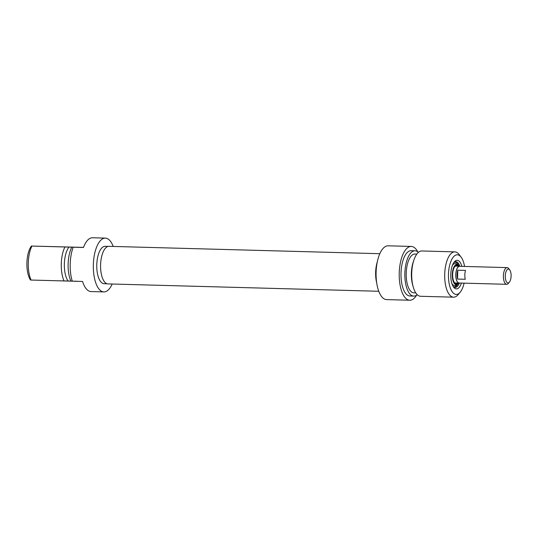<?xml version="1.0" encoding="UTF-8"?>
<svg xmlns="http://www.w3.org/2000/svg" width="538" height="538" viewBox="0 0 538 538"><rect width="100%" height="100%" fill="white"/><g stroke="black" fill="none" stroke-linecap="round" stroke-linejoin="round"><path stroke-width="0.81" d="M376.708 282.948A18.796 7.882 -88.4 0 1 377.279 261.898M379.815 253.701L108.985 246.33A18.796 7.882 91.6 0 0 100.593 264.904A18.796 7.882 91.6 0 0 107.963 283.909A18.796 7.882 91.6 0 0 107.983 283.909L378.792 291.273M459.768 283.035A8.5 3.564 -88.4 0 1 459.129 283.156A8.5 3.564 -88.4 0 1 459.122 283.156A8.5 3.564 -88.4 0 1 455.787 274.568A8.5 3.564 -88.4 0 1 459.58 266.169A8.5 3.564 -88.4 0 1 460.225 266.33M508.006 282.927A6.94 2.912 -88.4 0 1 505.411 274.272A6.94 2.912 -88.4 0 1 509.701 269.874A6.94 2.912 -88.4 0 1 511.1 276.068A6.94 2.912 -88.4 0 1 509.365 282.181A6.94 2.912 -88.4 0 1 508.006 282.927M509.701 269.874L508.726 268.59A8.359 3.504 91.6 0 0 507.132 267.601A8.359 3.504 91.6 0 0 503.4 275.859A8.359 3.504 91.6 0 0 506.675 284.313A8.359 3.504 91.6 0 0 506.688 284.313A8.359 3.504 91.6 0 0 508.323 283.412L509.365 282.181M506.675 284.313L459.122 283.015A8.359 3.504 -88.4 0 1 459.122 283.015A8.359 3.504 -88.4 0 1 455.847 274.568A8.359 3.504 -88.4 0 1 459.58 266.31L507.132 267.601M465.491 270.412A8.359 3.504 91.6 0 0 465.262 279.283L457.549 279.067A8.359 3.504 -88.4 0 1 457.784 270.197L465.491 270.412M457.549 279.067L457.784 270.197M459.331 283.149A12.892 5.407 -88.4 0 1 455.141 287.44A12.892 5.407 -88.4 0 1 453.178 286.485A12.32 5.172 -88.4 0 0 457.845 283.95M458.356 265.308A12.32 5.172 -88.4 0 0 453.823 262.537A12.892 5.407 -88.4 0 1 455.847 261.676A12.892 5.407 -88.4 0 1 459.795 266.189M461.873 266.371A14.304 5.999 91.6 0 0 454.354 261.838A14.304 5.999 91.6 0 0 450.783 274.434A14.304 5.999 91.6 0 0 453.662 287.198A14.304 5.999 91.6 0 0 461.422 283.082M464.092 283.149A19.832 8.319 -88.4 0 1 460.145 292.275A19.832 8.319 -88.4 0 1 448.463 274.367A19.832 8.319 -88.4 0 1 461.1 257.117A19.832 8.319 -88.4 0 1 464.55 266.445M416.654 295.113A26.913 11.285 -88.4 0 1 409.781 300.238A26.913 11.285 -88.4 0 1 399.23 273.028A26.913 11.285 -88.4 0 1 411.24 246.438A26.913 11.285 -88.4 0 1 417.831 251.925M411.24 246.438L388.106 245.805A26.913 11.285 91.6 0 0 376.096 272.396A26.913 11.285 91.6 0 0 386.647 299.605L409.781 300.238M461.1 257.117L459.149 254.555A22.663 9.502 91.6 0 0 454.825 251.871A22.663 9.502 91.6 0 0 444.711 274.266A22.663 9.502 91.6 0 0 453.595 297.178A22.663 9.502 91.6 0 0 458.053 294.737L460.145 292.275M453.595 297.178L420.595 296.277A22.663 9.502 -88.4 0 1 413.238 287.003A22.663 9.502 -88.4 0 1 413.978 259.834A22.663 9.502 -88.4 0 1 421.832 250.97L454.825 251.871M376.634 282.457A18.695 7.841 -88.4 0 1 377.178 262.389M413.238 287.003L412.68 285.032A19.402 8.137 -88.4 0 1 413.312 261.771L413.978 259.834M415.78 292.887L413.836 292.84A19.402 8.137 -88.4 0 1 406.23 273.217A19.402 8.137 -88.4 0 1 414.892 254.044L416.836 254.097M417.212 294.663A22.663 9.502 -88.4 0 1 413.749 296.095A22.663 9.502 -88.4 0 1 404.865 273.183A22.663 9.502 -88.4 0 1 414.98 250.789A22.663 9.502 -88.4 0 1 418.362 252.403M413.749 296.095L409.895 295.987A22.663 9.502 -88.4 0 1 401.012 273.075A22.663 9.502 -88.4 0 1 411.126 250.681L414.98 250.789M458.544 283.143A10.054 4.217 -88.4 0 1 457.139 284.441A10.054 4.217 -88.4 0 1 452.303 274.474A10.054 4.217 -88.4 0 1 457.677 264.783A10.054 4.217 -88.4 0 1 459.008 266.155M457.139 284.441L455.397 285.274A10.955 4.593 -88.4 0 1 451.886 283.513M452.384 265.422A10.955 4.593 -88.4 0 1 455.975 263.855L457.677 264.783M457.777 283.123A9.207 3.86 -88.4 0 1 456.271 283.788A9.207 3.86 -88.4 0 1 452.66 274.481A9.207 3.86 -88.4 0 1 456.775 265.382A9.207 3.86 -88.4 0 1 458.241 266.135M457.273 283.109A9.207 3.86 -88.4 0 1 456.022 283.761M456.52 265.395A9.207 3.86 -88.4 0 1 457.737 266.122M77.25 281.266L59.126 280.789M105.354 238.112L92.496 237.762A26.913 11.285 91.6 0 0 83.464 247.487L31.379 246.048A19.832 8.319 91.6 0 0 30.484 280.022L82.57 281.468A26.913 11.285 91.6 0 0 91.036 291.562L103.888 291.912A26.913 11.285 -88.4 0 1 93.336 264.709A26.913 11.285 -88.4 0 1 105.354 238.112A26.913 11.285 -88.4 0 1 113.209 246.444M77.304 247.272L60.014 246.808L77.304 247.272M31.379 246.048L83.491 247.406M112.186 284.024A26.913 11.285 -88.4 0 1 103.888 291.912M73.181 247.204A26.913 11.285 91.6 0 0 72.287 281.186M31.056 280.049A22.663 9.502 -88.4 0 1 31.944 246.074M64.943 246.969A22.663 9.502 91.6 0 0 64.049 280.95M104.13 283.701A18.695 7.841 -88.4 0 1 104.11 283.701A18.695 7.841 -88.4 0 1 96.779 264.804A18.695 7.841 -88.4 0 1 105.125 246.323L108.178 246.411M69.005 247.063A19.402 8.137 91.6 0 0 64.352 263.963A19.402 8.137 91.6 0 0 68.118 281.044M71.789 247.157A22.663 9.502 91.6 0 0 70.895 281.139M457.112 283.102A9.065 3.8 -88.4 0 1 455.572 283.613M456.063 265.516A9.065 3.8 -88.4 0 1 457.576 266.115M459.58 266.169L455.269 266.054M459.122 283.156L454.805 283.042M455.713 282.975L454.617 282.827M455.067 266.256L456.17 266.169M458.558 265.53L457.677 263.802L455.229 261.744M454.536 287.346L458.06 283.741M104.11 283.701L107.156 283.788"/></g></svg>
